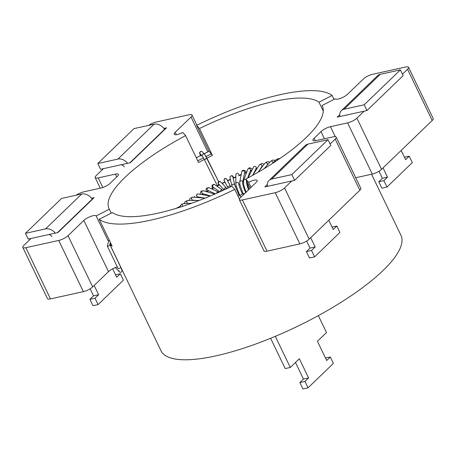 <?xml version="1.0" encoding="UTF-8"?>
<svg xmlns="http://www.w3.org/2000/svg" width="456" height="456" viewBox="0 0 456 456"><rect width="100%" height="100%" fill="white"/><g stroke="black" fill="none" stroke-linecap="round" stroke-linejoin="round"><path stroke-width="0.68" d="M51.819 236.721A2.958 2.172 46 0 0 48.319 234.658L57.958 232.537L94.141 197.63A2.958 2.172 -134 0 0 93.32 198.058A2.958 2.172 -134 0 1 94.141 197.63L91.519 198.206L94.141 197.63L57.958 232.537L28.198 239.098L25.428 233.335L45.549 228.901A9.616 7.051 46 0 1 55.336 233.113M112.649 268.823L116.713 277.259L120.327 273.765L123.411 280.166L98.08 304.602L95.002 298.201L89.9 299.324L93.52 295.836L90.128 288.79M98.08 304.602L92.978 305.725L89.9 299.324M25.428 233.335L61.611 198.428L81.732 193.994A9.616 7.051 -134 0 1 92.209 199.13M95.002 298.201L98.621 294.713L94.164 285.45M120.327 273.765L115.539 274.825M98.621 294.713L93.52 295.836M124.192 166.907A2.958 2.172 46 0 0 120.692 164.85L100.565 169.284L97.795 163.522L117.916 159.087A9.616 7.051 46 0 1 127.703 163.299M97.795 163.522L133.978 128.615L154.1 124.18A9.616 7.051 -134 0 1 164.576 129.322M294.604 180.359L330.788 145.453L328.018 139.69L307.897 144.13A9.616 7.051 -134 0 0 305.224 145.527L269.04 180.433A9.616 7.051 46 0 1 271.713 179.031L291.834 174.597L294.604 180.359L274.483 184.794A2.958 2.172 46 0 0 273.663 185.227M332.065 227.082L336.859 226.028L333.239 229.516L328.782 220.254M306.654 241.053L310.046 248.092L306.426 251.587L309.504 257.988L314.606 256.859L339.937 232.429L336.859 226.028M314.606 256.859L311.528 250.458L315.147 246.97L310.69 237.707M267.472 186.339A9.616 7.051 46 0 1 269.04 180.433M328.018 139.69L291.834 174.597M306.426 251.587L311.528 250.458M310.046 248.092L315.147 246.97M366.977 110.546L403.161 75.639L400.385 69.876L380.264 74.317A9.616 7.051 -134 0 0 377.591 75.713L341.407 110.62A9.616 7.051 46 0 1 344.08 109.223L364.202 104.783L366.977 110.546L337.218 117.106L339.703 114.707L337.218 117.106L346.851 114.98A2.958 2.172 46 0 0 346.03 115.414M404.432 157.269L409.226 156.214L405.606 159.703L401.149 150.44M379.022 171.239L382.413 178.285L378.793 181.773L381.871 188.174L386.973 187.051L412.304 162.615L409.226 156.214M386.973 187.051L383.895 180.65L387.514 177.156L383.057 167.893M339.84 116.525A9.616 7.051 46 0 1 341.407 110.62M400.385 69.876L364.202 104.783M378.793 181.773L383.895 180.65M382.413 178.285L387.514 177.156M335.206 98.809L322.044 105.524L322.557 106.579L322.044 105.524A118.343 33.02 -25.7 0 1 322.318 106.049A118.343 33.02 -25.7 0 0 322.044 105.524L335.206 98.809A7.399 2.063 -25.7 0 0 340.478 98.376A7.399 2.063 -25.7 0 0 347.512 94.306L363.346 79.031L347.512 94.306A7.399 2.063 -25.7 0 1 340.478 98.376A7.399 2.063 -25.7 0 1 335.206 98.809M264.85 186.92L274.483 184.794L264.85 186.92L267.336 184.52L264.85 186.92M245.755 179.122A118.343 33.02 -25.7 0 0 322.318 106.049A118.343 33.02 -25.7 0 1 245.755 179.122L248.657 182.303L245.755 179.122L250.139 188.242L245.755 179.122M256.158 182.434A7.399 2.063 -25.7 0 0 257.155 180.479A7.399 2.063 -25.7 0 0 248.657 182.303L251.079 187.336L248.657 182.303A7.399 2.063 -25.7 0 1 257.155 180.479A7.399 2.063 -25.7 0 1 256.158 182.434L240.323 197.71A7.399 2.063 -25.7 0 0 239.326 199.671A7.399 2.063 -25.7 0 0 242.375 199.95L275.247 192.706A7.399 2.063 -25.7 0 0 284.538 187.963L291.772 180.981L284.538 187.963A7.399 2.063 -25.7 0 1 275.247 192.706L242.375 199.95A7.399 2.063 -25.7 0 1 239.326 199.671L263.967 250.874A7.399 2.063 154.3 0 0 267.016 251.153L299.888 243.903L275.247 192.706L299.888 243.903A7.399 2.063 154.3 0 0 309.179 239.166L359.835 190.294L335.194 139.097A7.399 2.063 -25.7 0 0 336.192 137.136A7.399 2.063 -25.7 0 0 333.142 136.851L315.991 140.636A7.399 2.063 -25.7 0 1 312.941 140.351A7.399 2.063 -25.7 0 0 315.991 140.636L333.142 136.851A7.399 2.063 -25.7 0 1 336.192 137.136L360.833 188.339A7.399 2.063 154.3 0 1 359.835 190.294L335.194 139.097A7.399 2.063 -25.7 0 0 336.192 137.136L360.833 188.339A7.399 2.063 154.3 0 1 359.835 190.294L309.179 239.166A7.399 2.063 154.3 0 1 299.888 243.903L267.016 251.153A7.399 2.063 154.3 0 1 263.967 250.874L239.326 199.671A7.399 2.063 -25.7 0 1 240.323 197.71L256.158 182.434M330.098 144.01L335.194 139.097L330.098 144.01M314.138 138.208A7.399 2.063 -25.7 0 0 312.941 140.351A7.399 2.063 -25.7 0 1 314.138 138.208A133.141 37.147 -25.7 0 0 320.995 131.596L324.45 138.772L320.995 131.596A7.399 2.063 -25.7 0 1 330.463 126.671L347.614 122.892A7.399 2.063 -25.7 0 0 356.905 118.15L364.139 111.167L356.905 118.15A7.399 2.063 -25.7 0 1 347.614 122.892L330.463 126.671A7.399 2.063 -25.7 0 0 320.995 131.596A133.141 37.147 -25.7 0 1 314.138 138.208L315.364 140.756L314.138 138.208M402.466 74.197L407.561 69.283A7.399 2.063 -25.7 0 0 408.559 67.323A7.399 2.063 -25.7 0 0 405.509 67.043L372.637 74.288A7.399 2.063 -25.7 0 0 363.346 79.031A7.399 2.063 -25.7 0 1 372.637 74.288L405.509 67.043A7.399 2.063 -25.7 0 1 408.559 67.323L433.2 118.526A7.399 2.063 154.3 0 1 432.202 120.487L407.561 69.283A7.399 2.063 -25.7 0 0 408.559 67.323L433.2 118.526A7.399 2.063 154.3 0 1 432.202 120.487L407.561 69.283L402.466 74.197M111.207 213.151L109.309 209.207A118.343 33.02 -25.7 0 1 109.041 208.688A118.343 33.02 -25.7 0 0 109.309 209.207L96.153 215.927A7.399 2.063 -25.7 0 0 90.881 216.361A7.399 2.063 -25.7 0 0 83.841 220.43L68.007 235.706A7.399 2.063 -25.7 0 1 58.721 240.443L25.844 247.693A7.399 2.063 -25.7 0 1 22.8 247.408A7.399 2.063 -25.7 0 0 25.844 247.693L58.721 240.443A7.399 2.063 -25.7 0 0 68.007 235.706L83.841 220.43A7.399 2.063 -25.7 0 1 90.881 216.361A7.399 2.063 -25.7 0 1 96.153 215.927L108.043 240.637L96.153 215.927L109.309 209.207L111.207 213.151M185.603 135.609A118.343 33.02 -25.7 0 0 109.041 208.688A118.343 33.02 -25.7 0 1 185.603 135.609L198.542 162.49L185.603 135.609L182.702 132.434L185.603 135.609M212.41 155.41L199.471 128.529L196.57 125.354A133.141 37.147 -25.7 0 1 332.145 95.464A133.141 37.147 -25.7 0 0 196.57 125.354L209.042 151.278L196.57 125.354L199.471 128.529A118.343 33.02 -25.7 0 1 318.983 102.178L332.145 95.464L334.043 99.402L332.145 95.464L318.983 102.178A118.343 33.02 -25.7 0 0 199.471 128.529L212.41 155.41A118.343 33.02 -25.7 0 0 206.921 158.135A118.343 33.02 -25.7 0 1 212.41 155.41L209.179 151.272A131.659 36.731 -25.7 0 0 204.14 153.78A131.659 36.731 -25.7 0 1 209.179 151.272L212.41 155.41M323.258 111.059L318.983 102.178L323.258 111.059M112.37 212.553A118.343 33.02 -25.7 0 0 231.887 186.202L234.789 189.377A133.141 37.147 -25.7 0 1 99.214 219.273A133.141 37.147 -25.7 0 0 234.789 189.377L239.383 198.924L234.789 189.377L231.887 186.202A118.343 33.02 -25.7 0 1 112.37 212.553L99.214 219.273L112.153 246.154L99.214 219.273L112.37 212.553M175.201 132.297A7.399 2.063 -25.7 0 0 174.203 134.258A7.399 2.063 -25.7 0 0 182.702 132.434A7.399 2.063 -25.7 0 1 174.203 134.258A7.399 2.063 -25.7 0 1 175.201 132.297L191.035 117.021A7.399 2.063 -25.7 0 0 192.033 115.066A7.399 2.063 -25.7 0 0 188.983 114.781L156.112 122.031A7.399 2.063 -25.7 0 0 148.542 125.406A7.399 2.063 -25.7 0 1 156.112 122.031L188.983 114.781A7.399 2.063 -25.7 0 1 192.033 115.066L196.906 125.189L192.033 115.066A7.399 2.063 -25.7 0 1 191.035 117.021L175.201 132.297L176.352 134.697L175.201 132.297M96.165 175.64L103.404 168.657L96.165 175.64A7.399 2.063 -25.7 0 0 95.167 177.601A7.399 2.063 -25.7 0 0 98.217 177.88L115.368 174.101L98.217 177.88A7.399 2.063 -25.7 0 1 95.167 177.601L100.269 188.197L95.167 177.601A7.399 2.063 -25.7 0 1 96.165 175.64M117.22 176.523A7.399 2.063 -25.7 0 0 118.417 174.38A7.399 2.063 -25.7 0 0 115.368 174.101A7.399 2.063 -25.7 0 1 118.417 174.38A7.399 2.063 -25.7 0 1 117.22 176.523A133.141 37.147 -25.7 0 0 113.652 179.863A133.141 37.147 -25.7 0 0 110.363 183.141A7.399 2.063 -25.7 0 1 100.896 188.06A7.399 2.063 -25.7 0 0 110.363 183.141A133.141 37.147 -25.7 0 1 113.652 179.863A133.141 37.147 -25.7 0 1 117.22 176.523M83.739 191.845L100.896 188.06L83.739 191.845A7.399 2.063 -25.7 0 0 76.175 195.219A7.399 2.063 -25.7 0 1 83.739 191.845M23.797 245.453L31.031 238.471L23.797 245.453A7.399 2.063 -25.7 0 0 22.8 247.408L47.441 298.612A7.399 2.063 -25.7 0 0 50.491 298.897L25.844 247.693L50.491 298.897L83.362 291.646A7.399 2.063 -25.7 0 0 92.653 286.904L68.007 235.706L92.653 286.904L108.488 271.628L92.653 286.904A7.399 2.063 -25.7 0 1 83.362 291.646L50.491 298.897A7.399 2.063 -25.7 0 1 47.441 298.612L22.8 247.408A7.399 2.063 -25.7 0 1 23.797 245.453M166.508 127.817L163.886 128.392L166.508 127.817A2.958 2.172 46 0 0 165.688 128.244A2.958 2.172 46 0 1 166.508 127.817L130.325 162.724L166.508 127.817M120.692 164.85L130.325 162.724L120.692 164.85M161.014 350.789A133.141 37.147 -25.7 0 0 297.09 326.524A133.141 37.147 -25.7 0 0 400.949 235.319L371.56 174.249L400.949 235.319A133.141 37.147 -25.7 0 1 297.09 326.524A133.141 37.147 -25.7 0 1 161.014 350.789L120.68 266.988L161.014 350.789M381.547 169.353L432.202 120.487L381.547 169.353A7.399 2.063 154.3 0 1 372.261 174.095L347.614 122.892L372.261 174.095L355.731 177.737L372.261 174.095A7.399 2.063 154.3 0 0 381.547 169.353L356.905 118.15L381.547 169.353M120.794 267.125A7.399 2.063 -25.7 0 0 120.618 266.937A7.399 2.063 -25.7 0 1 120.794 267.125L109.816 244.319L120.794 267.125M117.357 266.988A7.399 2.063 -25.7 0 0 108.488 271.628L83.841 220.43L108.488 271.628A7.399 2.063 -25.7 0 1 117.357 266.988M318.339 315.626L326.485 332.561L317.439 341.287L326.678 360.491L330.298 356.997L333.382 363.398L308.051 387.834L304.973 381.433L308.587 377.944L299.347 358.741L290.301 367.468L285.2 368.59L270.613 338.278M290.301 367.468L275.316 336.334M304.973 381.433L299.871 382.555L303.485 379.067L295.494 362.457M308.051 387.834L302.949 388.957L299.871 382.555M330.298 356.997L325.51 358.057M308.587 377.944L303.485 379.067M45.549 228.901L81.732 193.994M117.916 159.087L154.1 124.18M307.897 144.13L271.713 179.031M380.264 74.317L344.08 109.223M118.098 268.527A1.482 0.41 -25.7 0 0 119.609 268.259A1.482 0.41 -25.7 0 0 120.766 267.245L122.083 270.83C121.438 272.409 120.515 272.722 119.318 271.776L116.006 268.156L115.072 267.735L116.006 268.156A1.482 1.414 137.5 0 1 115.676 267.507A1.482 1.414 137.5 0 0 116.006 268.156L119.318 271.776A1.482 1.414 137.5 0 1 118.993 270.539A1.482 1.414 137.5 0 0 119.318 271.776C120.515 272.722 121.438 272.409 122.083 270.83L120.766 267.245L109.987 244.843L110.375 242.461L109.987 244.843A1.482 0.41 -25.7 0 1 108.83 245.858A1.482 0.41 -25.7 0 1 107.32 246.126A1.482 0.41 -25.7 0 0 108.83 245.858A1.482 0.41 -25.7 0 0 109.987 244.843L120.766 267.245A1.482 0.41 -25.7 0 1 119.609 268.259A1.482 0.41 -25.7 0 1 118.098 268.527L107.32 246.126L109.047 239.702L107.32 246.126L118.098 268.527M277.505 160.136A1.482 1.134 -136 0 0 275.743 160.01L272.329 163.544L275.743 160.01A1.482 1.134 -136 0 1 277.505 160.136M267.547 164.114A1.482 1.248 -142.7 0 0 264.976 163.094L257.931 172.351L264.976 163.094A1.482 1.248 -142.7 0 1 267.33 164.884A1.482 1.248 -142.7 0 0 267.547 164.114M256.147 167.198A1.482 1.334 -152.7 0 0 253.564 167.073L247.956 177.943L253.564 167.073A1.482 1.334 -152.7 0 1 256.147 167.198A1.482 1.334 -152.7 0 1 256.192 168.429A1.482 1.334 -152.7 0 0 256.147 167.198M245.237 192.974A1.482 0.41 154.3 0 1 243.88 193.646A1.482 0.41 154.3 0 1 243.019 193.657L243.498 194.649L243.019 193.657A1.482 0.41 154.3 0 0 243.88 193.646A1.482 0.41 154.3 0 0 245.237 192.974M245.687 192.375A1.482 0.41 154.3 0 1 245.647 192.58A1.482 0.41 154.3 0 0 245.687 192.375L245.687 192.375C245.419 191.879 243.703 188.242 242.814 184.235L242.66 182.468A1.482 1.391 -168.5 0 0 242.079 181.072A1.482 1.391 -168.5 0 0 239.759 181.881L239.867 184.583L243.019 193.657L239.867 184.583L239.759 181.881A1.482 1.391 -168.5 0 1 242.079 181.072A1.482 1.391 -168.5 0 1 242.66 182.468L242.814 184.235C243.703 188.242 245.419 191.879 245.687 192.375M244.097 171.137A1.482 1.391 -168.5 0 0 241.777 171.952L239.759 181.881L241.777 171.952C242.21 170.128 243.401 169.774 245.356 170.903L246.548 172.248L245.356 170.903C243.401 169.774 242.21 170.128 241.777 171.952A1.482 1.391 -168.5 0 1 244.097 171.137A1.482 1.391 -168.5 0 1 244.672 172.539A1.482 1.391 -168.5 0 0 244.097 171.137M238.551 195.892A1.482 0.41 154.3 0 1 238.066 196.188A1.482 0.41 154.3 0 0 238.551 195.892A1.482 0.41 154.3 0 0 239.029 195.271A1.482 0.41 154.3 0 1 238.551 195.892M233.626 184.195A1.482 1.419 166.9 0 0 231.916 185.928L232.03 186.361L231.916 185.928A1.482 1.419 166.9 0 1 233.626 184.195A1.482 1.419 166.9 0 1 234.794 185.261A1.482 1.419 166.9 0 0 233.626 184.195M231.716 175.97A1.482 1.419 166.9 0 0 230.001 177.709L231.916 185.928L230.001 177.709A1.482 1.419 166.9 0 1 231.716 175.97A1.482 1.419 166.9 0 1 232.885 177.036A1.482 1.419 166.9 0 0 231.716 175.97M225.196 187.992A1.482 1.414 137.5 0 0 224.198 189.856A1.482 1.414 137.5 0 1 226.678 188.368A1.482 1.414 137.5 0 0 225.196 187.992M219.399 181.653A1.482 1.414 137.5 0 0 218.692 184.024L224.078 189.913L218.692 184.024A1.482 1.414 137.5 0 1 219.399 181.653A1.482 1.414 137.5 0 1 220.875 182.029A1.482 1.414 137.5 0 0 219.399 181.653M217.119 192.369A1.482 1.385 114.3 0 0 216.674 193.247A1.482 1.385 114.3 0 1 218.669 192.056A1.482 1.385 114.3 0 0 217.119 192.369M207.56 188.054A1.482 1.385 114.3 0 0 207.89 190.437L215.374 193.817L207.89 190.437A1.482 1.385 114.3 0 1 207.56 188.054A1.482 1.385 114.3 0 1 209.105 187.735A1.482 1.385 114.3 0 0 207.56 188.054M196.582 194.951A1.482 1.322 99.5 0 0 197.573 196.878L204.681 198.075L197.573 196.878A1.482 1.322 99.5 0 1 198.064 193.965A1.482 1.322 99.5 0 0 196.582 194.951M186.76 202.088A1.482 1.231 90.2 0 0 187.98 203.376L188.391 203.376L187.98 203.376A1.482 1.231 90.2 0 1 187.986 200.418A1.482 1.231 90.2 0 0 186.76 202.088M179.031 206.904A1.482 1.117 83.8 0 0 178.148 207.765A1.482 1.117 83.8 0 1 179.031 206.904L181.807 206.602L179.031 206.904L175.896 208.455L179.031 206.904M238.847 194.889A51.779 14.444 154.3 0 1 239.474 194.604A51.779 14.444 154.3 0 0 238.847 194.889M242.187 193.424A51.779 14.444 154.3 0 1 242.786 193.167A51.779 14.444 154.3 0 0 242.187 193.424M245.527 192.039A51.779 14.444 154.3 0 1 246.08 191.811A51.779 14.444 154.3 0 0 245.527 192.039M235.193 186.475A59.172 16.507 154.3 0 1 236.174 186.031A59.172 16.507 154.3 0 0 235.193 186.475M238.921 184.828A59.172 16.507 154.3 0 1 239.845 184.435A59.172 16.507 154.3 0 0 238.921 184.828M242.666 183.266A59.172 16.507 154.3 0 1 243.487 182.936A59.172 16.507 154.3 0 0 242.666 183.266M246.405 181.796A59.172 16.507 154.3 0 1 246.941 181.591A59.172 16.507 154.3 0 0 246.405 181.796M192.894 200.435A88.76 24.761 154.3 0 1 193.287 200.173A88.76 24.761 154.3 0 0 192.894 200.435M197.402 197.522A88.76 24.761 154.3 0 1 198.24 196.992A88.76 24.761 154.3 0 0 197.402 197.522M202.071 194.638A88.76 24.761 154.3 0 1 203.376 193.857A88.76 24.761 154.3 0 0 202.071 194.638M206.899 191.794A88.76 24.761 154.3 0 1 208.666 190.785A88.76 24.761 154.3 0 0 206.899 191.794M211.875 188.989A88.76 24.761 154.3 0 1 214.058 187.798A88.76 24.761 154.3 0 0 211.875 188.989M216.993 186.236A88.76 24.761 154.3 0 1 219.513 184.919A88.76 24.761 154.3 0 0 216.993 186.236M222.249 183.529A88.76 24.761 154.3 0 1 224.985 182.172A88.76 24.761 154.3 0 0 222.249 183.529M227.647 180.878A88.76 24.761 154.3 0 1 230.434 179.561A88.76 24.761 154.3 0 0 227.647 180.878M233.176 178.296A88.76 24.761 154.3 0 1 235.843 177.099A88.76 24.761 154.3 0 0 233.176 178.296M238.807 175.799A88.76 24.761 154.3 0 1 241.201 174.779A88.76 24.761 154.3 0 0 238.807 175.799M244.496 173.411A88.76 24.761 154.3 0 1 246.514 172.596A88.76 24.761 154.3 0 0 244.496 173.411M250.201 171.148A88.76 24.761 154.3 0 1 251.763 170.555A88.76 24.761 154.3 0 0 250.201 171.148M255.873 169.045A88.76 24.761 154.3 0 1 256.956 168.663A88.76 24.761 154.3 0 0 255.873 169.045M261.476 167.107A88.76 24.761 154.3 0 1 262.069 166.913A88.76 24.761 154.3 0 0 261.476 167.107M204.288 159.48A118.343 33.02 -25.7 0 0 198.542 162.49A118.343 33.02 -25.7 0 1 204.288 159.48M112.153 246.154A133.141 37.147 154.3 0 1 109.793 243.84A133.141 37.147 154.3 0 0 112.153 246.154M116.747 176.956L115.368 174.101L116.747 176.956M102.845 187.496L98.217 177.88L102.845 187.496M207.811 151.882L191.035 117.021L207.811 151.882M330.463 126.671L335.268 136.657L330.463 126.671M83.362 291.646L58.721 240.443L83.362 291.646M267.016 251.153L242.375 199.95L267.016 251.153M309.179 239.166L284.538 187.963L309.179 239.166M201.398 155.171A131.659 36.731 -25.7 0 0 196.297 157.827A131.659 36.731 -25.7 0 1 201.398 155.171M211.504 153.815A119.825 33.43 -25.7 0 0 206.066 156.511A119.825 33.43 -25.7 0 1 211.504 153.815M203.433 157.856A119.825 33.43 -25.7 0 0 197.744 160.837A119.825 33.43 -25.7 0 1 203.433 157.856M272.905 162.946A1.482 1.191 -139 0 0 272.118 161.333A1.482 1.191 -139 0 0 270.454 161.441L264.235 168.606L270.454 161.441A1.482 1.191 -139 0 1 272.118 161.333A1.482 1.191 -139 0 1 272.905 162.946M261.818 166.577A1.482 1.294 -147.2 0 0 259.333 164.969L252.63 175.366L259.333 164.969A1.482 1.294 -147.2 0 1 261.818 166.577L259.025 170.903L261.818 166.577M246.502 181.135A1.482 1.362 -159.7 0 0 246.576 180.832A1.482 1.362 -159.7 0 1 246.502 181.135L246.542 183.546L248.457 189.867L246.542 183.546L246.502 181.135M245.949 179.533A1.482 1.362 -159.7 0 0 243.726 180.109L243.572 183.694C244.302 188.094 245.921 191.548 246.331 192.341C245.921 191.548 244.302 188.094 243.572 183.694L243.726 180.109A1.482 1.362 -159.7 0 1 245.949 179.533M250.469 170.424A1.482 1.362 -159.7 0 0 249.557 168.635A1.482 1.362 -159.7 0 0 247.693 169.398L243.726 180.109L247.693 169.398A1.482 1.362 -159.7 0 1 249.557 168.635A1.482 1.362 -159.7 0 1 250.469 170.424L247.619 178.125L250.469 170.424M242.358 193.783A1.482 0.41 154.3 0 1 241.207 194.792A1.482 0.41 154.3 0 1 239.691 195.065L240.762 197.288L239.691 195.065A1.482 0.41 154.3 0 0 241.207 194.792A1.482 0.41 154.3 0 0 242.358 193.783L241.338 191.56C239.041 186.065 238.876 184.572 238.95 184.942L238.762 183.848A1.482 1.408 -179.7 0 0 237.291 182.428A1.482 1.408 -179.7 0 0 235.803 183.831L236.197 186.111L239.691 195.065L236.197 186.111L235.803 183.831A1.482 1.408 -179.7 0 1 237.291 182.428A1.482 1.408 -179.7 0 1 238.762 183.848L238.95 184.942C238.876 184.572 239.041 186.065 241.338 191.56L242.358 193.783M238.813 174.745A1.482 1.408 -179.7 0 0 237.342 173.331A1.482 1.408 -179.7 0 0 235.855 174.728L235.803 183.831L235.855 174.728A1.482 1.408 -179.7 0 1 237.342 173.331A1.482 1.408 -179.7 0 1 238.813 174.745L238.813 174.733M230.759 186.749A1.482 1.419 152.1 0 0 228.838 186.156A1.482 1.419 152.1 0 0 228.091 188.032A1.482 1.419 152.1 0 1 228.838 186.156A1.482 1.419 152.1 0 1 230.759 186.749L226.894 179.447A1.482 1.419 152.1 0 0 224.922 178.889A1.482 1.419 152.1 0 0 224.278 180.832L228.085 188.032L224.278 180.832A1.482 1.419 152.1 0 1 224.922 178.889A1.482 1.419 152.1 0 1 226.894 179.447L230.759 186.749M222.625 190.141A1.482 1.402 124.8 0 0 220.362 191.605A1.482 1.402 124.8 0 1 222.625 190.141L214.924 184.8A1.482 1.402 124.8 0 0 212.929 185.216A1.482 1.402 124.8 0 0 213.237 187.228L219.866 191.828L213.237 187.228A1.482 1.402 124.8 0 1 212.929 185.216A1.482 1.402 124.8 0 1 214.924 184.8L222.625 190.141M214.799 194.062A1.482 1.357 106.1 0 0 213.328 194.701A1.482 1.357 106.1 0 1 214.799 194.062L203.479 190.807A1.482 1.357 106.1 0 0 201.763 191.851A1.482 1.357 106.1 0 0 202.658 193.652L210.49 195.903L202.658 193.652A1.482 1.357 106.1 0 1 201.763 191.851A1.482 1.357 106.1 0 1 203.479 190.807L214.804 194.062M192.956 197.18A1.482 1.282 94.4 0 0 192.671 200.127L196.844 200.446L192.671 200.127A1.482 1.282 94.4 0 1 192.894 197.174L205.126 198.109L192.894 197.174A1.482 1.282 94.4 0 1 192.956 197.18M183.033 203.746A1.482 1.174 86.7 0 0 182.28 204.892A1.482 1.174 86.7 0 0 182.736 206.3A1.482 1.174 86.7 0 1 182.28 204.892A1.482 1.174 86.7 0 1 183.033 203.746A1.482 1.174 86.7 0 1 183.358 203.667A1.482 1.174 86.7 0 0 183.033 203.746M199.956 152.464A1.482 1.414 137.5 0 0 200.23 153.894A1.482 1.414 137.5 0 1 199.956 152.464A1.482 1.414 137.5 0 1 202.413 151.894A1.482 1.414 137.5 0 0 199.956 152.464M202.282 155.006A1.482 1.414 137.5 0 0 202.549 156.431L200.23 153.894L202.549 156.431A1.482 1.414 137.5 0 1 202.282 155.006A1.482 1.414 137.5 0 1 204.738 154.436A1.482 1.414 137.5 0 0 202.282 155.006M204.864 159.463L204.334 159.571L202.549 156.431L204.334 159.571L206.984 158.255L204.864 159.463M279.819 158.563L278.052 158.648L275.743 160.01L278.052 158.648L279.819 158.563M267.33 164.884L266.367 166.155L267.33 164.884M269.849 162.136L267.438 161.629L264.976 163.094L267.438 161.629L269.849 162.136M247.101 181.921L248.873 189.462L247.101 181.921M256.192 168.429L252.607 175.378L256.192 168.429M255.907 168.486L256.226 168.372L255.907 168.486M244.672 172.539L242.66 182.468L244.672 172.539M239.029 195.271L234.794 185.261L239.029 195.271M232.885 177.036L234.794 185.261L232.885 177.036M233.746 177.715L232.6 176.005L231.728 175.526L232.6 176.005L233.746 177.715M226.678 188.368L220.875 182.029L219.005 181.385L218.002 182.371L218.487 185.119L218.002 182.371L219.005 181.385L220.875 182.029L226.678 188.368M218.669 192.056L209.105 187.735L218.669 192.056M206.255 191.605L206.095 189.172L206.659 188.083L209.105 187.735L206.659 188.083L206.095 189.172L206.255 191.605M198.064 193.965L210.239 196.012L198.064 193.965M194.609 197.305L194.729 196.257L194.609 197.305M187.986 200.418L199.169 200.452L187.986 200.418L185.33 201.421L184.144 203.621L185.33 201.421L187.986 200.418M187.621 203.422L187.98 203.376L187.621 203.422M262.445 166.417L261.778 166.634L262.445 166.417M257.252 168.201L256.095 168.612L257.252 168.201M251.986 170.128L250.35 170.755L251.986 170.128M246.656 172.203L244.57 173.046L246.656 172.203M241.275 174.42L238.813 175.475L241.275 174.42M235.843 176.774L233.107 178.005L235.843 176.774M230.365 179.271L227.51 180.622L230.365 179.271M224.848 181.91L222.043 183.306L224.848 181.91M219.307 184.697L216.714 186.042L219.307 184.697M213.778 187.604L211.527 188.83L213.778 187.604M208.312 190.625L206.482 191.668L208.312 190.625M202.954 193.732L201.58 194.552L202.954 193.732M197.739 196.906L196.832 197.476L197.739 196.906M192.706 200.127L192.244 200.429L192.706 200.127M209.122 151.238L204.094 153.735L209.122 151.238M201.358 155.125L196.274 157.776L201.358 155.125M129.84 162.832L165.688 128.244L129.84 162.832M57.473 232.64L93.32 198.058L57.473 232.64M275.424 160.341L272.637 160.067L270.454 161.441L272.637 160.067L275.424 160.341M264.138 164.194L261.801 163.47L259.333 164.969L261.801 163.47L264.138 164.194M252.459 169.216L250.076 167.791L249.079 167.916L247.693 169.398L249.079 167.916L250.076 167.791L252.459 169.216M224.74 181.967L223.936 180.035L224.762 178.495L226.341 178.684L226.894 179.447L226.341 178.684L224.762 178.495L223.936 180.035L224.74 181.967M212.331 188.396L211.972 185.831L212.861 184.577L213.864 184.378L214.924 184.8L213.864 184.378L212.861 184.577L211.972 185.831L212.331 188.396M200.275 194.336L200.743 191.685L201.466 191.001L203.479 190.807L201.466 191.001L200.743 191.685L200.275 194.336M189.234 200.423L190.175 198.195L192.894 197.174L190.175 198.195L189.234 200.423M183.358 203.667L191.822 203.182L183.358 203.667M179.356 206.87L181.79 204.031L179.356 206.87M202.413 151.894C201.506 151.016 200.623 151.175 199.756 152.372C199.432 152.754 199.779 153.946 200.805 155.946C199.779 153.946 199.432 152.754 199.756 152.372C200.623 151.175 201.506 151.016 202.413 151.894L204.738 154.436L202.413 151.894M206.984 158.255L204.738 154.436L218.595 181.585L206.984 158.255M217.347 185.712L204.334 159.571L217.347 185.712"/></g></svg>
